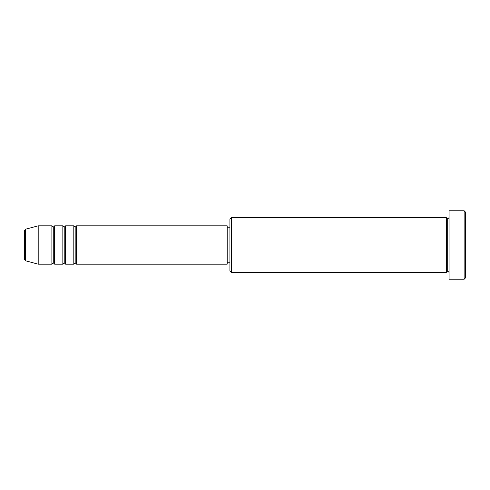 <?xml version="1.0" encoding="UTF-8"?>
<svg xmlns="http://www.w3.org/2000/svg" width="490" height="490" viewBox="0 0 490 490"><rect width="100%" height="100%" fill="white"/><g stroke="black" fill="none" stroke-linecap="round" stroke-linejoin="round"><path stroke-width="0.73" d="M24.5 245L24.5 259.455L24.5 245L25.517 245L24.5 245L24.5 230.545L24.5 245M24.5 230.545L25.517 229.222L25.517 245L38.196 245L25.517 245L25.517 229.222L38.196 225.829L38.196 245L38.196 225.829L51.891 225.829L51.891 245L38.196 245L51.891 245L51.891 264.171L51.891 245L53.263 245L51.891 245L51.891 225.829L53.263 227.195L53.263 245L53.263 227.195L54.629 225.829L54.629 245L53.263 245L53.263 262.805L51.891 264.171L38.196 264.171L38.196 245L38.196 264.171L25.517 260.778L25.517 245L25.517 260.778L24.5 259.455M227.195 225.829L227.195 245L227.195 225.829L76.544 225.829L76.544 245L75.172 245L75.172 227.195L75.172 245L73.806 245L73.806 225.829L65.587 225.829L65.587 245L64.215 245L64.215 227.195L64.215 245L62.849 245L62.849 225.829L54.629 225.829L54.629 264.171L54.629 245L62.849 245L53.263 245L53.263 262.805L54.629 264.171L62.849 264.171L62.849 225.829L64.215 227.195L65.587 225.829L65.587 264.171L65.587 245L73.806 245L64.215 245L64.215 262.805L64.215 245L62.849 245L62.849 264.171L64.215 262.805L65.587 264.171L73.806 264.171L73.806 225.829L75.172 227.195L76.544 225.829L76.544 264.171L76.544 245L227.195 245L75.172 245L75.172 262.805L75.172 245L73.806 245L73.806 264.171L75.172 262.805L76.544 264.171L227.195 264.171L227.195 245L229.933 245L229.933 271.019L229.933 245L227.195 245L227.195 264.171M231.305 245L229.933 245L229.933 218.981L229.933 245L231.305 245L231.305 272.391L231.305 245L446.329 245L446.329 217.609L446.329 245L231.305 245L231.305 217.609L231.305 245M449.067 272.391L447.695 271.019L446.329 272.391L446.329 245L447.695 245L447.695 218.981L447.695 245L449.067 245L449.067 279.239L449.067 210.761L449.067 245L465.5 245L465.5 212.133L465.5 277.867L465.5 245L464.128 245L464.128 279.239L464.128 245L447.695 245L447.695 218.981L447.695 245L446.329 245L446.329 217.609L231.305 217.609L229.933 218.981M464.128 245L464.128 210.761L464.128 245M446.329 245L446.329 272.391L446.329 245M447.695 245L447.695 271.019L447.695 245M446.329 272.391L231.305 272.391L229.933 271.019M449.067 279.239L464.128 279.239L465.5 277.867M446.329 217.609L447.695 218.981L449.067 217.609M229.933 262.805L227.195 262.805M465.5 212.133L464.128 210.761L449.067 210.761M229.933 227.195L227.195 227.195"/></g></svg>
